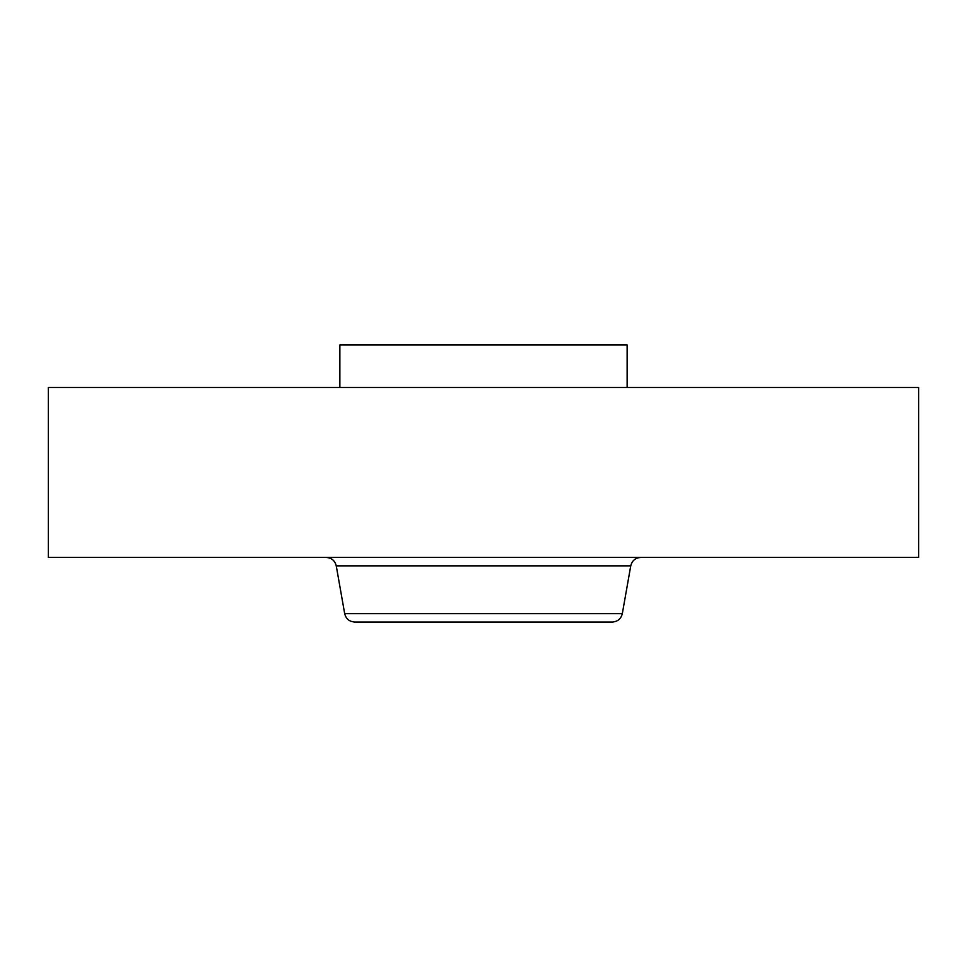 <?xml version="1.0" encoding="UTF-8"?>
<svg xmlns="http://www.w3.org/2000/svg" width="967" height="967" viewBox="0 0 967 967"><rect width="100%" height="100%" fill="white"/><g stroke="black" fill="none" stroke-linecap="round" stroke-linejoin="round"><path stroke-width="1.45" d="M339.864 387.465L339.864 344.965L627.136 344.965L627.136 387.465M48.35 387.465L918.65 387.465L918.65 557.439L48.35 557.439L48.35 387.465M622.325 613.61L344.675 613.61C345.981 618.844 349.329 621.648 354.72 622.035L612.28 622.035C617.671 621.648 621.019 618.844 622.325 613.61L630.75 565.864C632.055 560.642 635.404 557.826 640.795 557.439M344.675 613.61L336.25 565.864L630.75 565.864M336.25 565.864C334.945 560.642 331.596 557.826 326.205 557.439"/></g></svg>
